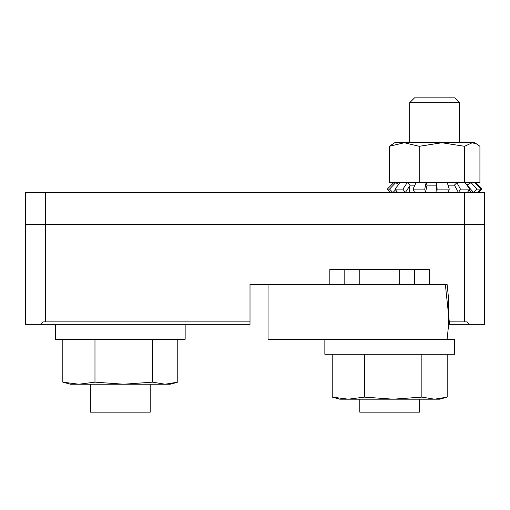 <?xml version="1.0" encoding="UTF-8"?>
<svg xmlns="http://www.w3.org/2000/svg" width="510" height="510" viewBox="0 0 510 510"><rect width="100%" height="100%" fill="white"/><g stroke="black" fill="none" stroke-linecap="round" stroke-linejoin="round"><path stroke-width="0.76" d="M419.641 399.183L419.641 412.156L359.773 412.156L359.773 399.183M150.227 384.221L150.227 412.156L90.359 412.156L90.359 384.221M464.546 192.633L484.5 192.633L484.5 224.566L25.5 224.566L25.5 192.633L45.454 192.633L45.454 321.855L42.961 321.855L40.468 324.347L25.5 324.347L25.5 224.566L464.546 224.566L464.546 192.633L45.454 192.633M469.531 324.347L449.578 324.347L449.31 321.855L464.546 321.855L464.546 224.566L484.5 224.566L484.5 324.347L469.531 324.347L467.039 321.855L464.546 321.855M45.454 321.855L250.008 321.855L250.008 324.347L40.468 324.347M449.31 321.855L445.345 284.433L429.618 284.433L429.618 269.471L329.836 269.471L329.836 284.433L250.008 284.433L268.056 284.433L268.056 339.316L454.563 339.316L454.563 354.284L324.851 354.284L324.851 339.316M250.008 321.855L250.008 284.433M414.649 269.471L414.649 284.433M344.805 284.433L344.805 269.471M447.091 339.316L448.666 324.347L448.666 299.402L447.091 284.433L268.056 284.433M459.555 102.739L409.664 102.739L414.56 97.843L454.659 97.843L459.555 102.739L459.555 142.743M409.664 102.739L409.664 142.743M409.664 186.054L409.664 192.633M185.149 324.347L185.149 339.316L55.437 339.316L55.437 324.347M62.819 339.316L62.819 382.149L70.399 384.221L123.713 384.221L152.445 382.149L165.106 384.221L177.767 382.149L177.767 339.316M62.819 382.149L78.897 384.221L94.975 382.149L123.713 384.221L170.187 384.221L175.835 382.704M152.445 339.316L152.445 382.149M94.975 339.316L94.975 382.149M332.233 354.284L332.233 397.118L339.813 399.183L393.121 399.183L421.859 397.118L434.52 399.183L447.181 397.118L447.181 354.284M332.233 397.118L348.311 399.183L364.389 397.118L393.121 399.183L439.601 399.183L445.249 397.672M421.859 354.284L421.859 397.118M364.389 354.284L364.389 397.118M467.211 192.633L469.837 189.108L460.428 189.108L456.915 182.656L454.429 185.149L458.503 192.633L460.428 189.108M469.837 189.108L465.043 182.656M477.519 192.633L480.968 189.108L474.663 182.656L471.093 182.656L466.892 185.149M448.169 192.633L449.259 189.108L437.095 189.108L436.758 182.656L389.296 182.656L389.296 146.313L394.695 142.743L404.264 142.743L389.296 146.313M449.259 189.108L447.264 182.656L436.758 182.656L436.515 185.149L436.911 192.633L437.095 189.108M436.515 185.149L427.048 185.149L425.493 192.633L424.76 189.108L413.094 189.108L416.026 182.656M414.694 192.633L413.094 189.108M424.76 189.108L426.099 182.656L427.048 185.149M414.891 185.149L410.263 185.149L405.259 192.633L402.9 189.108L394.861 189.108L400.273 182.656M397.819 192.633L394.861 189.108M402.9 189.108L407.216 182.656L410.263 185.149M395.511 189.879L392.891 192.633L389.532 189.108L387.275 189.108L393.72 182.656M390.8 192.633L387.275 189.108M389.532 189.108L395.671 182.656L398.775 184.441M396.703 191.307L395.518 192.633M469.181 189.988L471.399 192.633L472.515 191.307M477.966 192.181L478.418 192.633L481.937 189.108L475.518 182.676M480.968 189.108L476.844 189.108L471.093 182.656L447.264 182.656M467.032 185.149L473.701 192.633L476.844 189.108M474.663 182.656L479.923 182.656L479.923 146.313L476.952 144.151L472.234 142.743L464.546 146.313L464.546 182.656M464.546 146.313L441.883 142.743L419.226 146.313L419.226 182.656M419.226 146.313L404.264 142.743L474.523 142.743L476.952 144.145M454.429 185.149L448.035 185.149M399.687 284.433L399.687 269.471M359.773 269.471L359.773 284.433M474.976 182.975L475.556 182.656"/></g></svg>
